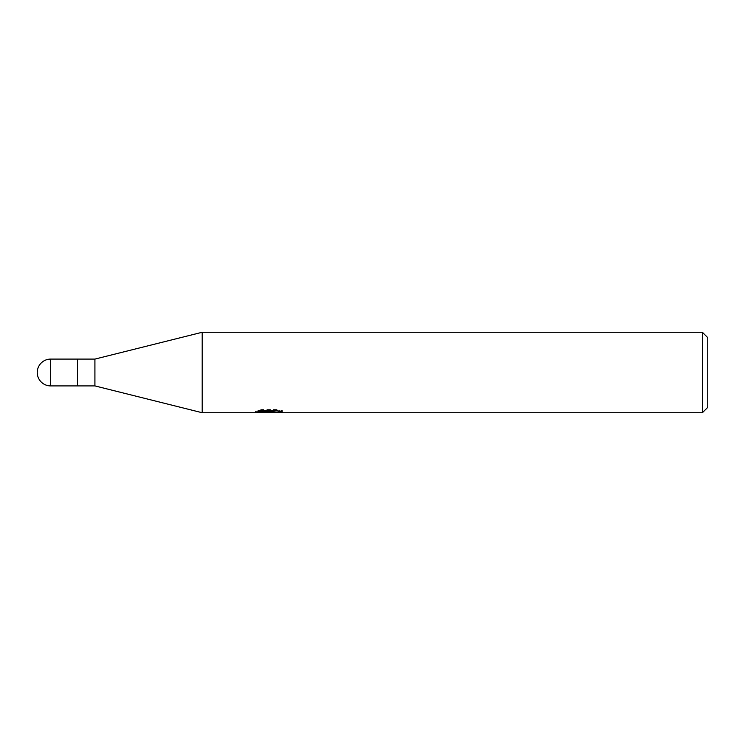 <?xml version="1.0" encoding="UTF-8"?>
<svg xmlns="http://www.w3.org/2000/svg" width="745" height="745" viewBox="0 0 745 745"><rect width="100%" height="100%" fill="white"/><g stroke="black" fill="none" stroke-linecap="round" stroke-linejoin="round"><path stroke-width="0.56" stroke-dasharray="3.73 2.79" d="M202.193 412.73L202.193 332.27M275.352 410.914L282.653 410.728L278.043 409.508L262.175 409.508L257.994 410.597L270.854 410.597L255.554 411.389L261.448 409.508L267.343 411.389L279.813 410.272L279.813 411.063L273.508 411.389M279.813 411.063L279.813 412.413L279.813 411.65L273.35 412.097M273.452 412.73L279.813 412.413M262.175 409.508L262.175 410.914M278.043 409.508L278.043 410.914M282.653 410.728L282.653 412.087M264.568 412.339L261.448 410.914L255.563 412.73M267.455 412.73L255.554 412.73L255.554 411.389L267.343 411.389M269.867 411.054L269.867 412.032M261.448 409.508L261.448 410.914M279.813 410.272L279.813 411.65M273.564 412.73L269.215 412.73M257.994 410.597L257.994 411.966M702.386 332.27L702.386 412.73M707.75 337.634L707.75 407.366M94.913 359.09L94.913 385.91M77.48 359.09L77.48 385.91M50.66 359.09L50.66 385.91M269.159 412.711L269.159 411.37M269.243 411.389L270.854 411.389"/><path stroke-width="1.12" d="M702.386 412.73L202.193 412.73L94.913 385.91L77.48 385.91L77.48 359.09L94.913 359.09L202.193 332.27L702.386 332.27L707.75 337.634L707.75 407.366L702.386 412.73L702.386 332.27M94.913 385.91L94.913 359.09M202.193 412.73L202.193 332.27M269.867 412.404L255.563 412.73L270.854 411.966L257.994 411.966L262.184 410.914L278.043 410.914L282.653 412.087L269.215 412.73L269.867 412.032M267.222 412.73L264.568 412.339M273.35 412.097L269.28 412.73M273.35 412.702L273.35 411.361L275.352 410.914M270.854 410.914L270.854 411.966M255.833 411.305L255.833 412.646M50.66 359.09A13.41 13.41 0 0 0 37.25 372.5A13.41 13.41 0 0 0 50.66 385.91L50.66 359.09L77.48 359.09M77.48 385.91L50.66 385.91M270.854 411.389L273.35 411.389"/></g></svg>
